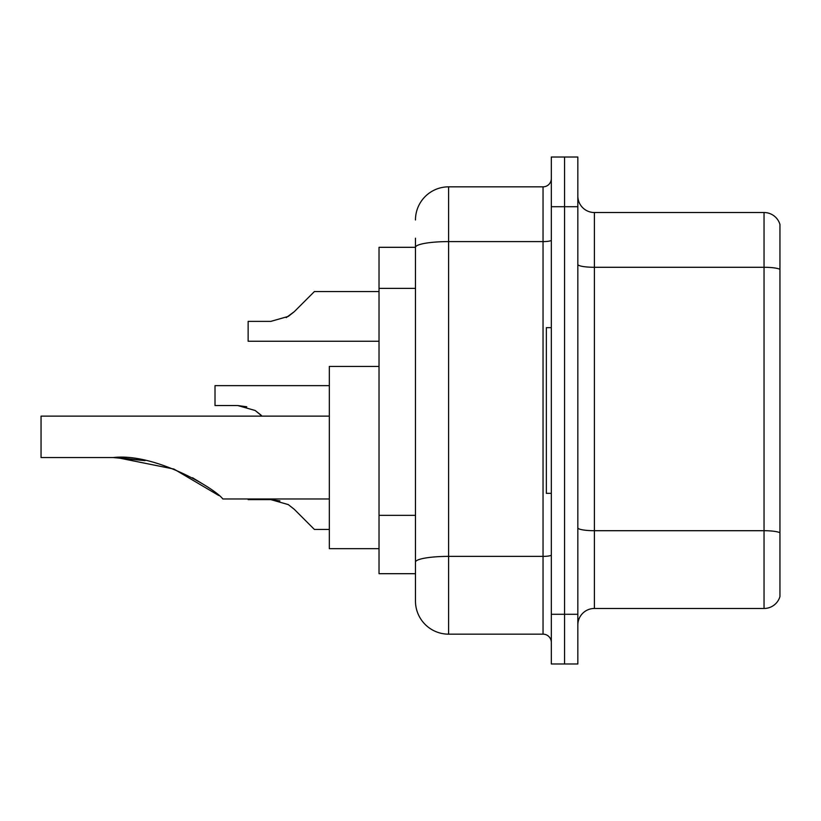 <?xml version="1.0" encoding="UTF-8"?>
<svg xmlns="http://www.w3.org/2000/svg" width="821" height="821" viewBox="0 0 821 821"><rect width="100%" height="100%" fill="white"/><g stroke="black" fill="none" stroke-linecap="round" stroke-linejoin="round"><path stroke-width="1.23" d="M415.467 247.316L379.025 247.316L379.025 573.684L415.467 573.684L415.467 601.023L415.467 238.203M551.322 614.282L551.322 663.984L564.571 663.984L564.571 614.282L564.571 663.984L577.83 663.984L577.83 614.282L564.571 614.282L564.571 206.718L564.571 614.282L551.322 614.282L551.322 206.718L564.571 206.718L564.571 157.016L564.571 206.718L577.83 206.718L577.83 614.282M577.83 206.718L577.83 157.016L551.322 157.016L551.322 206.718M415.467 219.977A33.138 33.138 0 0 1 448.605 186.839L448.605 634.161L543.04 634.161L543.04 186.839A8.282 8.282 0 0 0 551.322 178.557M448.605 186.839L543.04 186.839M415.467 279.273L415.467 247.357A33.138 5.757 180 0 1 448.605 241.6L543.04 241.6A8.282 1.437 0 0 0 551.322 240.163M415.467 567.886L415.467 524.465M551.322 642.443A8.282 8.282 0 0 0 543.04 634.161M448.605 634.161A33.138 33.138 0 0 1 415.467 601.023M779.95 533.003L779.95 596.549A16.564 16.564 0 0 1 764.043 608.474L594.394 608.474A16.564 16.564 0 0 0 577.83 625.048M779.95 224.451A16.564 16.564 0 0 0 764.043 212.526A16.564 16.564 0 0 1 779.95 224.451L779.95 596.549M779.95 269.35A16.564 2.873 180 0 0 764.043 267.287L764.043 212.526L594.394 212.526A16.564 16.564 0 0 1 577.83 195.952A16.564 16.564 0 0 0 594.394 212.526L594.394 608.474M116.869 457.595L173.919 469.058L218.786 495.515L173.919 469.058L116.869 457.595L173.919 469.058L218.786 495.515M205.65 485.714L192.525 477.75M329.324 416.134L41.05 416.134L41.05 457.554L113.247 457.554C155.251 452.648 215.533 488.885 222.83 498.973C215.225 488.649 155.22 452.699 113.247 457.554L145.06 460.632L118.019 457.615M379.025 366.433L329.324 366.433L329.324 548.674L379.025 548.674M113.247 457.554L144.691 460.56M551.322 327.661L546.355 327.661L546.355 493.339L551.322 493.339M294.298 509.338L314.412 529.453L294.298 509.338L314.412 529.453L294.298 509.338L314.412 529.453L294.298 509.338L314.412 529.453L294.298 509.338L314.412 529.453L294.298 509.338L314.412 529.453L294.298 509.338L314.412 529.453L294.298 509.338L314.412 529.453L294.298 509.338L288.315 504.607L294.298 509.338M248.137 498.973L248.137 499.63L270.858 499.63L279.93 500.892L270.868 499.63L248.137 499.63L270.858 499.63L279.93 500.892L270.868 499.63L248.137 499.63L270.858 499.63L279.93 500.892L270.868 499.63L248.137 499.63L270.858 499.63L288.315 504.607M270.868 499.63L279.93 500.892L270.868 499.63L248.137 499.63M329.324 529.453L314.412 529.453L306.13 521.171M246.793 406.795L237.731 405.533L215.01 405.533L237.731 405.533L246.793 406.795L237.731 405.533L215.01 405.533L237.731 405.533L246.793 406.795L237.731 405.533L215.01 405.533L237.731 405.533L246.793 406.795L237.731 405.533L255.187 410.5L262.053 416.134M255.187 410.5L261.16 415.231M237.731 405.533L215.01 405.533L215.01 385.644L329.324 385.644M286.19 317.614L294.298 311.662L314.412 291.547L294.298 311.662L314.412 291.547L294.298 311.662L314.412 291.547L294.298 311.662L314.412 291.547L294.298 311.662L314.412 291.547L294.298 311.662L314.412 291.547L294.298 311.662L314.412 291.547L294.298 311.662L314.412 291.547L294.298 311.662L314.412 291.547L294.298 311.662L314.412 291.547L294.298 311.662L314.412 291.547L294.298 311.662L314.412 291.547L294.298 311.662L314.412 291.547L294.298 311.662L314.412 291.547L294.298 311.662L314.412 291.547L294.298 311.662L314.412 291.547L294.298 311.662L314.412 291.547L294.298 311.662L288.315 316.393L294.298 311.662L288.315 316.393L270.868 321.37L248.137 321.37L248.137 341.249L379.025 341.249M288.315 316.393L270.868 321.37L288.315 316.393L294.298 311.662L288.315 316.393L294.298 311.662L288.315 316.393L270.868 321.37L288.315 316.393L294.298 311.662L288.315 316.393L294.298 311.662L288.315 316.393L270.868 321.37L288.315 316.393L294.298 311.662L288.315 316.393L294.298 311.662L288.315 316.393L270.868 321.37L288.315 316.393L294.298 311.662L288.315 316.393L294.298 311.662L288.315 316.393L270.868 321.37L288.315 316.393L294.298 311.662L288.315 316.393L294.298 311.662L288.315 316.393L270.868 321.37L288.315 316.393L294.298 311.662L288.315 316.393L294.298 311.662L288.315 316.393L270.868 321.37L288.315 316.393L294.298 311.662L288.315 316.393L294.298 311.662L288.315 316.393L270.868 321.37L288.315 316.393L294.298 311.662M306.13 299.829L314.412 291.547L379.025 291.547M415.467 288.387L379.025 288.387M415.467 515.352L379.025 515.352M551.322 554.945A8.282 1.437 0 0 1 543.04 556.381L448.605 556.381A33.138 5.757 180 0 0 415.467 562.139M779.95 532.778A16.564 2.873 180 0 0 764.043 530.705L764.043 267.287L594.394 267.287A16.564 2.873 0 0 1 577.83 264.403M764.043 608.474L764.043 530.705L594.394 530.705A16.564 2.873 0 0 1 577.83 527.821M222.83 498.973L329.324 498.973"/></g></svg>
